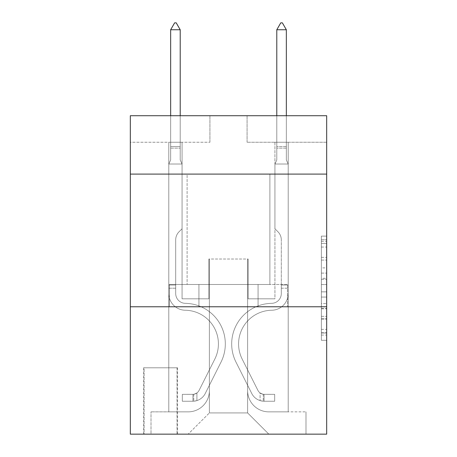 <?xml version="1.0" encoding="UTF-8"?>
<svg xmlns="http://www.w3.org/2000/svg" width="457" height="457" viewBox="0 0 457 457"><rect width="100%" height="100%" fill="white"/><g stroke="black" fill="none" stroke-linecap="round" stroke-linejoin="round"><path stroke-width="0.34" stroke-dasharray="2.29 1.71" d="M321.374 267.888L321.374 284.557L326.681 284.557L326.681 335.09L326.681 241.319L326.681 284.557L321.374 284.557L321.374 239.759L321.374 340.299L321.374 236.115L321.374 333.004L326.681 333.004L321.374 333.004L326.681 333.004L321.374 333.004L321.374 316.335L321.374 340.299L326.681 340.299L326.681 236.115L326.681 332.742L326.681 291.852L321.374 291.852L326.681 291.852L326.681 316.335L326.681 243.404L321.374 243.404L326.681 243.404L326.681 340.299L326.681 241.319L326.681 340.299L321.374 340.299L321.374 236.115L326.681 236.115L326.681 241.319L326.681 236.115L326.681 241.319L326.681 236.115L326.681 239.759L326.681 236.115L321.374 236.115L321.374 243.404L326.681 243.404L321.374 243.404L321.374 267.888L326.681 267.888M269.893 174.1L269.893 284.488L187.107 284.488L269.893 284.488L187.107 284.488L269.893 284.488L269.893 174.1L187.107 174.1L187.107 284.488L187.107 174.1L269.893 174.1M177.55 367.811L143.584 367.811L177.55 367.811L177.55 434.15L143.584 434.15L177.55 434.15M143.584 367.811L143.584 434.15M326.681 278.307L326.681 273.097L326.681 278.307L321.374 278.307L321.374 257.342L321.374 319.072L321.374 303.574L326.681 303.574L321.374 303.574L321.374 340.299L326.681 340.299L321.374 340.299L326.681 340.299L321.374 340.299L321.374 236.115L326.681 236.115L321.374 236.115L326.681 236.115L321.374 236.115L321.374 278.307L326.681 278.307M326.681 306.778L326.681 434.15L130.319 434.15L130.319 306.778L326.681 306.778L326.681 115.724L247.077 115.724L326.681 115.724L326.681 142.258L326.681 115.724L130.319 115.724L209.923 115.724L130.319 115.724L130.319 142.258L209.923 142.258L130.319 142.258L130.319 115.724L130.319 174.1L326.681 174.1L130.319 174.1L130.319 306.778L326.681 306.778L130.319 306.778M168.793 142.258L168.793 411.86L188.164 411.86A21.228 21.228 0 0 0 209.392 390.632L209.392 259.016L209.392 412.922L209.392 259.016L209.392 412.922L209.392 259.016L247.608 259.016L247.608 390.632A21.228 21.228 0 0 0 268.836 411.86L288.207 411.86L288.207 142.258L288.207 411.86L288.207 142.258L288.207 411.86L288.207 142.258L288.207 411.86L288.207 142.258L288.207 411.86L288.207 142.258L288.207 411.86L305.984 411.86L268.836 411.86L288.207 411.86L268.836 411.86L288.207 411.86L268.836 411.86L288.207 411.86L268.836 411.86L288.207 411.86L288.207 142.258L274.937 142.258L288.207 142.258L274.937 142.258L288.207 142.258L274.937 142.258L288.207 142.258L274.937 142.258L288.207 142.258L274.937 142.258L288.207 142.258L274.937 142.258L288.207 142.258L288.207 411.86L268.836 411.86A21.228 21.228 0 0 1 247.608 390.632A21.228 21.228 0 0 0 268.836 411.86A21.228 21.228 0 0 1 247.608 390.632A21.228 21.228 0 0 0 268.836 411.86A21.228 21.228 0 0 1 247.608 390.632A21.228 21.228 0 0 0 268.836 411.86A21.228 21.228 0 0 1 247.608 390.632A21.228 21.228 0 0 0 268.836 411.86A21.228 21.228 0 0 1 247.608 390.632L247.608 259.016L247.608 412.922L209.392 412.922L247.608 412.922L268.836 434.15L305.984 434.15L188.164 434.15L268.836 434.15L247.608 412.922L268.836 434.15L247.608 412.922L247.608 259.016L247.608 412.922L247.608 259.016L208.866 259.016L208.866 298.821L182.063 298.821L182.063 142.258L168.793 142.258L168.793 411.86L188.164 411.86A21.228 21.228 0 0 0 209.392 390.632L209.392 259.016L208.866 259.016L208.866 298.821L182.063 298.821L182.063 142.258L168.793 142.258L168.793 411.86L188.164 411.86L151.016 411.86L188.164 411.86L168.793 411.86L168.793 142.258L168.793 411.86L168.793 142.258L168.793 411.86L168.793 142.258L168.793 411.86L168.793 142.258L182.063 142.258L168.793 142.258L182.063 142.258L168.793 142.258L182.063 142.258L168.793 142.258L182.063 142.258L168.793 142.258L182.063 142.258L168.793 142.258L168.793 411.86L168.793 142.258M209.392 390.632L209.392 259.016L208.866 259.016L208.866 298.821L182.063 298.821L182.063 142.258L182.063 298.821L182.063 142.258L182.063 298.821L182.063 142.258L182.063 298.821L182.063 142.258L182.063 298.821L182.063 142.258L182.063 298.821L208.866 298.821L182.063 298.821L208.866 298.821L182.063 298.821L208.866 298.821L182.063 298.821L208.866 298.821L182.063 298.821L208.866 298.821L208.866 259.016L208.866 298.821L208.866 259.016L208.866 298.821L208.866 259.016L208.866 298.821L208.866 259.016L208.866 298.821L208.866 259.016L209.392 259.016L208.866 259.016L209.392 259.016L208.866 259.016L209.392 259.016L208.866 259.016L209.392 259.016L208.866 259.016L209.392 259.016L209.392 390.632A21.228 21.228 0 0 1 188.164 411.86A21.228 21.228 0 0 0 209.392 390.632A21.228 21.228 0 0 1 188.164 411.86A21.228 21.228 0 0 0 209.392 390.632A21.228 21.228 0 0 1 188.164 411.86A21.228 21.228 0 0 0 209.392 390.632A21.228 21.228 0 0 1 188.164 411.86A21.228 21.228 0 0 0 209.392 390.632M326.681 142.258L247.077 142.258L326.681 142.258M144.115 434.15L177.019 434.15L144.115 434.15L144.115 367.811L177.019 367.811L177.019 434.15L177.019 367.811L144.115 367.811L144.115 434.15M151.016 434.15L188.164 434.15L209.392 412.922L188.164 434.15L209.392 412.922L188.164 434.15L151.016 434.15L151.016 411.86L151.016 434.15M248.134 259.016L247.608 259.016L248.134 259.016L247.608 259.016L248.134 259.016L247.608 259.016L248.134 259.016L247.608 259.016L248.134 259.016L247.608 259.016L248.134 259.016L247.608 259.016L248.134 259.016L248.134 298.821L248.134 259.016M247.077 142.258L247.077 115.724L247.077 142.258M209.923 142.258L209.923 115.724L209.923 142.258M305.984 411.86L305.984 434.15L305.984 411.86M274.937 142.258L274.937 298.821L248.134 298.821L274.937 298.821L248.134 298.821L274.937 298.821L248.134 298.821L274.937 298.821L248.134 298.821L274.937 298.821L248.134 298.821L274.937 298.821L248.134 298.821L274.937 298.821L274.937 142.258M287.636 306.778L169.364 306.778L287.636 306.778L287.636 284.488L169.364 284.488L258.068 284.488L258.068 306.778L258.068 284.488L198.932 284.488L198.932 306.778L198.932 284.488L169.364 284.488L169.364 306.778L169.364 284.488L287.636 284.488L287.636 306.778M326.681 174.1L130.319 174.1M198.932 284.488L198.932 306.778L198.932 284.488M258.068 284.488L258.068 306.778L258.068 284.488M321.374 284.557L326.681 284.557L321.374 284.557M321.374 239.759L321.374 236.115L321.374 239.759L326.681 239.759L321.374 239.759M321.374 318.809L321.374 297.061L321.374 318.809L326.681 318.809L321.374 318.809M321.374 297.061L321.374 291.852L326.681 291.852L321.374 291.852L321.374 297.061L326.681 297.061L321.374 297.061M321.374 257.342L321.374 243.404L321.374 257.342L326.681 257.342L321.374 257.342M321.374 236.115L326.681 236.115L321.374 236.115L321.374 241.319L321.374 236.115L326.681 236.115M321.374 340.299L326.681 340.299L321.374 340.299L321.374 335.09L321.374 340.299M168.793 288.207L168.793 164.017L182.063 164.017L182.063 228.763L179.07 231.756A11.534 11.534 0 0 0 175.694 239.908A11.534 11.534 0 0 1 179.07 231.756L182.063 228.763L182.063 164.017L180.207 159.984L180.207 148.114L180.207 159.984L182.063 164.017L182.063 228.763L179.07 231.756A11.534 11.534 0 0 0 175.694 239.908A11.534 11.534 0 0 1 179.07 231.756L182.063 228.763L182.063 164.017L180.207 159.984L180.207 146.503L180.207 159.984L182.063 164.017L182.063 228.763L179.07 231.756A11.534 11.534 0 0 0 175.694 239.908A11.534 11.534 0 0 1 179.07 231.756L182.063 228.763L182.063 164.017L180.207 159.984L180.207 29.751L180.207 159.984L182.063 164.017L182.063 228.763L179.07 231.756A11.534 11.534 0 0 0 175.694 239.908A11.534 11.534 0 0 1 179.07 231.756L182.063 228.763L182.063 164.017L180.207 159.984L180.207 29.751L170.655 29.751L170.655 159.984L168.793 164.017L182.063 164.017L182.063 228.763L179.07 231.756A11.534 11.534 0 0 0 175.694 239.908A11.534 11.534 0 0 1 179.07 231.756L182.063 228.763L182.063 164.017L180.207 159.984L182.063 164.017L182.063 228.763L179.07 231.756A11.534 11.534 0 0 0 175.694 239.908A11.534 11.534 0 0 1 179.07 231.756L182.063 228.763L182.063 164.017L180.207 159.984L180.207 148.114L180.207 159.984L182.063 164.017L168.793 164.017L170.655 159.984L170.655 29.751L180.207 29.751L176.225 22.85L174.631 22.85L176.225 22.85L174.631 22.85L170.655 29.751L170.655 159.984L168.793 164.017L182.063 164.017L168.793 164.017L170.655 159.984L170.655 29.751L180.207 29.751L176.225 22.85L174.631 22.85L170.655 29.751L170.655 159.984L168.793 164.017L182.063 164.017L168.793 164.017L170.655 159.984L170.655 29.751L180.207 29.751L180.207 148.114L180.207 29.751L170.655 29.751L170.655 159.984L168.793 164.017L182.063 164.017L168.793 164.017L170.655 159.984L170.655 29.751L180.207 29.751L176.225 22.85L174.631 22.85L176.225 22.85L174.631 22.85L170.655 29.751L170.655 159.984L168.793 164.017L182.063 164.017L168.793 164.017L170.655 159.984L170.655 29.751L180.207 29.751L176.225 22.85L174.631 22.85L170.655 29.751L180.207 29.751L180.207 159.984L180.207 29.751L170.655 29.751L174.631 22.85L176.225 22.85L180.207 29.751L176.225 22.85L174.631 22.85L170.655 29.751L180.207 29.751L180.207 159.984L182.063 164.017L168.793 164.017L170.655 159.984L168.793 164.017L168.793 293.525A16.715 16.715 0 0 0 185.251 310.24A16.715 16.715 0 0 1 168.793 293.525L168.793 164.017L168.793 293.525A16.715 16.715 0 0 0 185.251 310.24A16.715 16.715 0 0 1 168.793 293.525L168.793 164.017L168.793 293.525A16.715 16.715 0 0 0 185.251 310.24A16.715 16.715 0 0 1 168.793 293.525L168.793 164.017L168.793 293.525A16.715 16.715 0 0 0 185.251 310.24A33.698 33.698 0 0 1 214.824 359.071A33.698 33.698 0 0 0 185.251 310.24A16.715 16.715 0 0 1 168.793 293.525L168.793 164.017L168.793 293.525A16.715 16.715 0 0 0 185.251 310.24A16.715 16.715 0 0 1 168.793 293.525L168.793 164.017L168.793 293.525L168.793 288.207L175.694 288.207L175.694 285.019L168.793 285.019L175.694 285.019L175.694 293.525L175.694 239.908L175.694 293.525A9.82 9.82 0 0 0 185.359 303.339A9.82 9.82 0 0 1 175.694 293.525L175.694 239.908L175.694 293.525L175.694 285.019L168.793 285.019L175.694 285.019L175.694 293.525A9.82 9.82 0 0 0 185.359 303.339A9.82 9.82 0 0 1 175.694 293.525L175.694 239.908L175.694 293.525A9.82 9.82 0 0 0 185.359 303.339A9.82 9.82 0 0 1 175.694 293.525L175.694 239.908L175.694 293.525L175.694 285.019L168.793 285.019L175.694 285.019L175.694 293.525A9.82 9.82 0 0 0 185.359 303.339A40.599 40.599 0 0 1 220.988 362.173A40.599 40.599 0 0 0 185.359 303.339A9.82 9.82 0 0 1 175.694 293.525L175.694 239.908L175.694 293.525A9.82 9.82 0 0 0 185.359 303.339A9.82 9.82 0 0 1 175.694 293.525L175.694 239.908L175.694 293.525L175.694 288.207L168.793 288.207M192.94 401.246A14.064 14.064 0 0 0 205.244 393.5L220.988 362.173A40.599 40.599 0 0 0 185.359 303.339A9.82 9.82 0 0 1 175.694 293.525A9.82 9.82 0 0 0 185.359 303.339A40.599 40.599 0 0 1 220.988 362.173A40.599 40.599 0 0 0 185.359 303.339A9.82 9.82 0 0 1 175.694 293.525A9.82 9.82 0 0 0 185.359 303.339A9.82 9.82 0 0 1 175.694 293.525A9.82 9.82 0 0 0 185.359 303.339A40.599 40.599 0 0 1 220.988 362.173L205.244 393.5L220.988 362.173A40.599 40.599 0 0 0 185.359 303.339A9.82 9.82 0 0 1 175.694 293.525A9.82 9.82 0 0 0 185.359 303.339A40.599 40.599 0 0 1 220.988 362.173A40.599 40.599 0 0 0 185.359 303.339A9.82 9.82 0 0 1 175.694 293.525A9.82 9.82 0 0 0 185.359 303.339A9.82 9.82 0 0 1 175.694 293.525A9.82 9.82 0 0 0 185.359 303.339A40.599 40.599 0 0 1 220.988 362.173A40.599 40.599 0 0 0 185.359 303.339A9.82 9.82 0 0 1 175.694 293.525A9.82 9.82 0 0 0 185.359 303.339A40.599 40.599 0 0 1 220.988 362.173L205.244 393.5L220.988 362.173A40.599 40.599 0 0 0 185.359 303.339A40.599 40.599 0 0 1 220.988 362.173A40.599 40.599 0 0 0 185.359 303.339A40.599 40.599 0 0 1 220.988 362.173L205.244 393.5A14.064 14.064 0 0 1 196.921 400.589A14.064 14.064 0 0 0 205.244 393.5L220.988 362.173A40.599 40.599 0 0 0 185.359 303.339A40.599 40.599 0 0 1 220.988 362.173L205.244 393.5L220.988 362.173A40.599 40.599 0 0 0 185.359 303.339A40.599 40.599 0 0 1 220.988 362.173A40.599 40.599 0 0 0 185.359 303.339A40.599 40.599 0 0 1 220.988 362.173L205.244 393.5L220.988 362.173A40.599 40.599 0 0 0 185.359 303.339A40.599 40.599 0 0 1 220.988 362.173L205.244 393.5A14.064 14.064 0 0 1 196.921 400.589C192.831 401.457 192.831 401.457 196.921 400.589C192.831 401.457 192.831 401.457 196.921 400.589A14.064 14.064 0 0 0 205.244 393.5L220.988 362.173L205.244 393.5A14.064 14.064 0 0 1 196.921 400.589C192.831 401.457 192.831 401.457 196.921 400.589C192.831 401.457 192.831 401.457 196.921 400.589A14.064 14.064 0 0 0 205.244 393.5L220.988 362.173L205.244 393.5A14.064 14.064 0 0 1 196.921 400.589C192.831 401.457 192.831 401.457 196.921 400.589C192.831 401.457 192.831 401.457 196.921 400.589A14.064 14.064 0 0 0 205.244 393.5L220.988 362.173L205.244 393.5A14.064 14.064 0 0 1 196.921 400.589C192.831 401.457 192.831 401.457 196.921 400.589C192.831 401.457 192.831 401.457 196.921 400.589A14.064 14.064 0 0 0 205.244 393.5L220.988 362.173L205.244 393.5A14.064 14.064 0 0 1 196.921 400.589C192.831 401.457 192.831 401.457 196.921 400.589C192.831 401.457 192.831 401.457 196.921 400.589A14.064 14.064 0 0 0 205.244 393.5A14.064 14.064 0 0 1 192.94 401.246L192.94 394.34A7.163 7.163 0 0 0 199.081 390.398L214.824 359.071A33.698 33.698 0 0 0 185.251 310.24A16.715 16.715 0 0 1 168.793 293.525A16.715 16.715 0 0 0 185.251 310.24A33.698 33.698 0 0 1 214.824 359.071A33.698 33.698 0 0 0 185.251 310.24A16.715 16.715 0 0 1 168.793 293.525A16.715 16.715 0 0 0 185.251 310.24A16.715 16.715 0 0 1 168.793 293.525A16.715 16.715 0 0 0 185.251 310.24A33.698 33.698 0 0 1 214.824 359.071L199.081 390.398L214.824 359.071A33.698 33.698 0 0 0 185.251 310.24A16.715 16.715 0 0 1 168.793 293.525A16.715 16.715 0 0 0 185.251 310.24A33.698 33.698 0 0 1 214.824 359.071A33.698 33.698 0 0 0 185.251 310.24A16.715 16.715 0 0 1 168.793 293.525A16.715 16.715 0 0 0 185.251 310.24A16.715 16.715 0 0 1 168.793 293.525A16.715 16.715 0 0 0 185.251 310.24A33.698 33.698 0 0 1 214.824 359.071A33.698 33.698 0 0 0 185.251 310.24A16.715 16.715 0 0 1 168.793 293.525A16.715 16.715 0 0 0 185.251 310.24A33.698 33.698 0 0 1 214.824 359.071L199.081 390.398L214.824 359.071A33.698 33.698 0 0 0 185.251 310.24A33.698 33.698 0 0 1 214.824 359.071A33.698 33.698 0 0 0 185.251 310.24A33.698 33.698 0 0 1 214.824 359.071L199.081 390.398A7.163 7.163 0 0 1 196.921 392.951C192.905 394.802 192.905 394.802 196.921 392.951C192.905 394.802 192.905 394.802 196.921 392.951A7.163 7.163 0 0 0 199.081 390.398L214.824 359.071A33.698 33.698 0 0 0 185.251 310.24A33.698 33.698 0 0 1 214.824 359.071L199.081 390.398L214.824 359.071A33.698 33.698 0 0 0 185.251 310.24A33.698 33.698 0 0 1 214.824 359.071A33.698 33.698 0 0 0 185.251 310.24A33.698 33.698 0 0 1 214.824 359.071L199.081 390.398L214.824 359.071A33.698 33.698 0 0 0 185.251 310.24A33.698 33.698 0 0 1 214.824 359.071L199.081 390.398A7.163 7.163 0 0 1 196.921 392.951C192.905 394.802 192.905 394.802 196.921 392.951C192.905 394.802 192.905 394.802 196.921 392.951A7.163 7.163 0 0 0 199.081 390.398L214.824 359.071L199.081 390.398A7.163 7.163 0 0 1 196.921 392.951C192.905 394.802 192.905 394.802 196.921 392.951C192.905 394.802 192.905 394.802 196.921 392.951A7.163 7.163 0 0 0 199.081 390.398L214.824 359.071L199.081 390.398A7.163 7.163 0 0 1 196.921 392.951C192.905 394.802 192.905 394.802 196.921 392.951C192.905 394.802 192.905 394.802 196.921 392.951A7.163 7.163 0 0 0 199.081 390.398L214.824 359.071L199.081 390.398A7.163 7.163 0 0 1 196.921 392.951C192.905 394.802 192.905 394.802 196.921 392.951C192.905 394.802 192.905 394.802 196.921 392.951A7.163 7.163 0 0 0 199.081 390.398L214.824 359.071L199.081 390.398A7.163 7.163 0 0 1 196.921 392.951C192.905 394.802 192.905 394.802 196.921 392.951C192.905 394.802 192.905 394.802 196.921 392.951A7.163 7.163 0 0 0 199.081 390.398A7.163 7.163 0 0 1 192.94 394.34L192.94 401.246L182.326 401.246L192.94 401.246A14.064 14.064 0 0 0 205.244 393.5A14.064 14.064 0 0 1 192.94 401.246L192.94 394.34L182.326 394.345L192.94 394.34A7.163 7.163 0 0 0 199.081 390.398A7.163 7.163 0 0 1 192.94 394.34L192.94 401.246L182.326 401.246L182.326 394.345L182.326 401.246L192.94 401.246A14.064 14.064 0 0 0 205.244 393.5A14.064 14.064 0 0 1 192.94 401.246L192.94 394.34L182.326 394.345L192.94 394.34A7.163 7.163 0 0 0 199.081 390.398A7.163 7.163 0 0 1 192.94 394.34L192.94 401.246L182.326 401.246L182.326 394.345L182.326 401.246L192.94 401.246A14.064 14.064 0 0 0 205.244 393.5A14.064 14.064 0 0 1 192.94 401.246L192.94 394.34L182.326 394.345L192.94 394.34A7.163 7.163 0 0 0 199.081 390.398A7.163 7.163 0 0 1 192.94 394.34L192.94 401.246L182.326 401.246L182.326 394.345L182.326 401.246L192.94 401.246A14.064 14.064 0 0 0 205.244 393.5A14.064 14.064 0 0 1 192.94 401.246L192.94 394.34L182.326 394.345L192.94 394.34A7.163 7.163 0 0 0 199.081 390.398A7.163 7.163 0 0 1 192.94 394.34L192.94 401.246L182.326 401.246L182.326 394.345L182.326 401.246L192.94 401.246A14.064 14.064 0 0 0 205.244 393.5A14.064 14.064 0 0 1 192.94 401.246L192.94 394.34L182.326 394.345L192.94 394.34A7.163 7.163 0 0 0 199.081 390.398A7.163 7.163 0 0 1 192.94 394.34L192.94 401.246L182.326 401.246L182.326 394.345L182.326 401.246L192.94 401.246M286.345 115.724L286.345 159.984L288.207 164.017L288.207 293.525A16.715 16.715 0 0 1 271.749 310.24A16.715 16.715 0 0 0 288.207 293.525A16.715 16.715 0 0 1 271.749 310.24A16.715 16.715 0 0 0 288.207 293.525L288.207 285.019L281.306 285.019L288.207 285.019L288.207 293.525A16.715 16.715 0 0 1 271.749 310.24A16.715 16.715 0 0 0 288.207 293.525L288.207 285.019L288.207 293.525A16.715 16.715 0 0 1 271.749 310.24A16.715 16.715 0 0 0 288.207 293.525A16.715 16.715 0 0 1 271.749 310.24A16.715 16.715 0 0 0 288.207 293.525L288.207 285.019L281.306 285.019L281.306 293.525A9.82 9.82 0 0 1 271.641 303.339A9.82 9.82 0 0 0 281.306 293.525L281.306 285.019L281.306 293.525A9.82 9.82 0 0 1 271.641 303.339A9.82 9.82 0 0 0 281.306 293.525A9.82 9.82 0 0 1 271.641 303.339A9.82 9.82 0 0 0 281.306 293.525L281.306 285.019L281.306 293.525A9.82 9.82 0 0 1 271.641 303.339A9.82 9.82 0 0 0 281.306 293.525A9.82 9.82 0 0 1 271.641 303.339A40.599 40.599 0 0 0 236.012 362.173A40.599 40.599 0 0 1 271.641 303.339A40.599 40.599 0 0 0 236.012 362.173A40.599 40.599 0 0 1 271.641 303.339A9.82 9.82 0 0 0 281.306 293.525L281.306 285.019L281.306 293.525A9.82 9.82 0 0 1 271.641 303.339A40.599 40.599 0 0 0 236.012 362.173A40.599 40.599 0 0 1 271.641 303.339A9.82 9.82 0 0 0 281.306 293.525A9.82 9.82 0 0 1 271.641 303.339A40.599 40.599 0 0 0 236.012 362.173A40.599 40.599 0 0 1 271.641 303.339A40.599 40.599 0 0 0 236.012 362.173A40.599 40.599 0 0 1 271.641 303.339A9.82 9.82 0 0 0 281.306 293.525A9.82 9.82 0 0 1 271.641 303.339A40.599 40.599 0 0 0 236.012 362.173A40.599 40.599 0 0 1 271.641 303.339A40.599 40.599 0 0 0 236.012 362.173L251.756 393.5L236.012 362.173A40.599 40.599 0 0 1 271.641 303.339A9.82 9.82 0 0 0 281.306 293.525L281.306 285.019L281.306 293.525A9.82 9.82 0 0 1 271.641 303.339A40.599 40.599 0 0 0 236.012 362.173L251.756 393.5L236.012 362.173A40.599 40.599 0 0 1 271.641 303.339A40.599 40.599 0 0 0 236.012 362.173L251.756 393.5L236.012 362.173A40.599 40.599 0 0 1 271.641 303.339A40.599 40.599 0 0 0 236.012 362.173L251.756 393.5A14.064 14.064 0 0 0 260.079 400.589C264.169 401.457 264.169 401.457 260.079 400.589C264.169 401.457 264.169 401.457 260.079 400.589A14.064 14.064 0 0 1 251.756 393.5L236.012 362.173L251.756 393.5A14.064 14.064 0 0 0 264.06 401.246A14.064 14.064 0 0 1 251.756 393.5A14.064 14.064 0 0 0 260.079 400.589C264.169 401.457 264.169 401.457 260.079 400.589C264.169 401.457 264.169 401.457 260.079 400.589A14.064 14.064 0 0 1 251.756 393.5L236.012 362.173A40.599 40.599 0 0 1 271.641 303.339A9.82 9.82 0 0 0 281.306 293.525A9.82 9.82 0 0 1 271.641 303.339A40.599 40.599 0 0 0 236.012 362.173L251.756 393.5A14.064 14.064 0 0 0 264.06 401.246A14.064 14.064 0 0 1 251.756 393.5A14.064 14.064 0 0 0 260.079 400.589C264.169 401.457 264.169 401.457 260.079 400.589C264.169 401.457 264.169 401.457 260.079 400.589A14.064 14.064 0 0 1 251.756 393.5L236.012 362.173L251.756 393.5A14.064 14.064 0 0 0 264.06 401.246A14.064 14.064 0 0 1 251.756 393.5A14.064 14.064 0 0 0 260.079 400.589C264.169 401.457 264.169 401.457 260.079 400.589C264.169 401.457 264.169 401.457 260.079 400.589A14.064 14.064 0 0 1 251.756 393.5L236.012 362.173L251.756 393.5A14.064 14.064 0 0 0 264.06 401.246A14.064 14.064 0 0 1 251.756 393.5A14.064 14.064 0 0 0 260.079 400.589C264.169 401.457 264.169 401.457 260.079 400.589C264.169 401.457 264.169 401.457 260.079 400.589A14.064 14.064 0 0 1 251.756 393.5L236.012 362.173A40.599 40.599 0 0 1 271.641 303.339A40.599 40.599 0 0 0 236.012 362.173L251.756 393.5A14.064 14.064 0 0 0 264.06 401.246A14.064 14.064 0 0 1 251.756 393.5A14.064 14.064 0 0 0 260.079 400.589C264.169 401.457 264.169 401.457 260.079 400.589C264.169 401.457 264.169 401.457 260.079 400.589A14.064 14.064 0 0 1 251.756 393.5L236.012 362.173L251.756 393.5A14.064 14.064 0 0 0 264.06 401.246L274.674 401.246L264.06 401.246A14.064 14.064 0 0 1 251.756 393.5L236.012 362.173A40.599 40.599 0 0 1 271.641 303.339A9.82 9.82 0 0 0 281.306 293.525L281.306 285.019L281.306 288.207L281.306 285.019L288.207 285.019L288.207 293.525A16.715 16.715 0 0 1 271.749 310.24A16.715 16.715 0 0 0 288.207 293.525A16.715 16.715 0 0 1 271.749 310.24A33.698 33.698 0 0 0 242.176 359.071A33.698 33.698 0 0 1 271.749 310.24A33.698 33.698 0 0 0 242.176 359.071A33.698 33.698 0 0 1 271.749 310.24A16.715 16.715 0 0 0 288.207 293.525L288.207 288.207L288.207 293.525A16.715 16.715 0 0 1 271.749 310.24A33.698 33.698 0 0 0 242.176 359.071A33.698 33.698 0 0 1 271.749 310.24A16.715 16.715 0 0 0 288.207 293.525A16.715 16.715 0 0 1 271.749 310.24A33.698 33.698 0 0 0 242.176 359.071A33.698 33.698 0 0 1 271.749 310.24A33.698 33.698 0 0 0 242.176 359.071A33.698 33.698 0 0 1 271.749 310.24A16.715 16.715 0 0 0 288.207 293.525A16.715 16.715 0 0 1 271.749 310.24A33.698 33.698 0 0 0 242.176 359.071A33.698 33.698 0 0 1 271.749 310.24A33.698 33.698 0 0 0 242.176 359.071L257.919 390.398L242.176 359.071A33.698 33.698 0 0 1 271.749 310.24A16.715 16.715 0 0 0 288.207 293.525A16.715 16.715 0 0 1 271.749 310.24A33.698 33.698 0 0 0 242.176 359.071L257.919 390.398L242.176 359.071A33.698 33.698 0 0 1 271.749 310.24A33.698 33.698 0 0 0 242.176 359.071L257.919 390.398L242.176 359.071A33.698 33.698 0 0 1 271.749 310.24A33.698 33.698 0 0 0 242.176 359.071L257.919 390.398A7.163 7.163 0 0 0 260.079 392.951C264.095 394.802 264.095 394.802 260.079 392.951C264.095 394.802 264.095 394.802 260.079 392.951A7.163 7.163 0 0 1 257.919 390.398L242.176 359.071L257.919 390.398A7.163 7.163 0 0 0 264.06 394.34A7.163 7.163 0 0 1 257.919 390.398A7.163 7.163 0 0 0 260.079 392.951C264.095 394.802 264.095 394.802 260.079 392.951C264.095 394.802 264.095 394.802 260.079 392.951A7.163 7.163 0 0 1 257.919 390.398L242.176 359.071A33.698 33.698 0 0 1 271.749 310.24A16.715 16.715 0 0 0 288.207 293.525A16.715 16.715 0 0 1 271.749 310.24A33.698 33.698 0 0 0 242.176 359.071L257.919 390.398A7.163 7.163 0 0 0 264.06 394.34A7.163 7.163 0 0 1 257.919 390.398A7.163 7.163 0 0 0 260.079 392.951C264.095 394.802 264.095 394.802 260.079 392.951C264.095 394.802 264.095 394.802 260.079 392.951A7.163 7.163 0 0 1 257.919 390.398L242.176 359.071L257.919 390.398A7.163 7.163 0 0 0 264.06 394.34A7.163 7.163 0 0 1 257.919 390.398A7.163 7.163 0 0 0 260.079 392.951C264.095 394.802 264.095 394.802 260.079 392.951C264.095 394.802 264.095 394.802 260.079 392.951A7.163 7.163 0 0 1 257.919 390.398L242.176 359.071L257.919 390.398A7.163 7.163 0 0 0 264.06 394.34A7.163 7.163 0 0 1 257.919 390.398A7.163 7.163 0 0 0 260.079 392.951C264.095 394.802 264.095 394.802 260.079 392.951C264.095 394.802 264.095 394.802 260.079 392.951A7.163 7.163 0 0 1 257.919 390.398L242.176 359.071A33.698 33.698 0 0 1 271.749 310.24A33.698 33.698 0 0 0 242.176 359.071L257.919 390.398A7.163 7.163 0 0 0 264.06 394.34A7.163 7.163 0 0 1 257.919 390.398A7.163 7.163 0 0 0 260.079 392.951A7.163 7.163 0 0 1 257.919 390.398L242.176 359.071L257.919 390.398A7.163 7.163 0 0 0 264.06 394.34L274.674 394.345L274.674 401.246L274.674 394.345L264.06 394.34L264.06 401.246L274.674 401.246L264.06 401.246L264.06 394.34L274.674 394.345L274.674 401.246L274.674 394.345L264.06 394.34L264.06 401.246L274.674 401.246L264.06 401.246L264.06 394.34L274.674 394.345L274.674 401.246L274.674 394.345L264.06 394.34L264.06 401.246L274.674 401.246L264.06 401.246L264.06 394.34L274.674 394.345L274.674 401.246L274.674 394.345L264.06 394.34L264.06 401.246L274.674 401.246L264.06 401.246L264.06 394.34L274.674 394.345L274.674 401.246L274.674 394.345L264.06 394.34L264.06 401.246L274.674 401.246L264.06 401.246L264.06 394.34L274.674 394.345L264.06 394.34L264.06 401.246L264.06 394.34A7.163 7.163 0 0 1 257.919 390.398L242.176 359.071A33.698 33.698 0 0 1 271.749 310.24A16.715 16.715 0 0 0 288.207 293.525L288.207 164.017L274.937 164.017L274.937 228.763L277.93 231.756A11.534 11.534 0 0 1 281.306 239.908A11.534 11.534 0 0 0 277.93 231.756L274.937 228.763L274.937 164.017L276.793 159.984L276.793 148.114L276.793 159.984L274.937 164.017L274.937 228.763L277.93 231.756A11.534 11.534 0 0 1 281.306 239.908A11.534 11.534 0 0 0 277.93 231.756L274.937 228.763L274.937 164.017L276.793 159.984L276.793 146.503L276.793 159.984L274.937 164.017L274.937 228.763L277.93 231.756A11.534 11.534 0 0 1 281.306 239.908A11.534 11.534 0 0 0 277.93 231.756L274.937 228.763L274.937 164.017L276.793 159.984L276.793 29.751L276.793 159.984L274.937 164.017L274.937 228.763L277.93 231.756A11.534 11.534 0 0 1 281.306 239.908A11.534 11.534 0 0 0 277.93 231.756L274.937 228.763L274.937 164.017L276.793 159.984L276.793 29.751L286.345 29.751L286.345 159.984L288.207 164.017L274.937 164.017L274.937 228.763L277.93 231.756A11.534 11.534 0 0 1 281.306 239.908A11.534 11.534 0 0 0 277.93 231.756L274.937 228.763L274.937 164.017L276.793 159.984L274.937 164.017L274.937 228.763L277.93 231.756A11.534 11.534 0 0 1 281.306 239.908A11.534 11.534 0 0 0 277.93 231.756L274.937 228.763L274.937 164.017L276.793 159.984L276.793 148.114L276.793 159.984L274.937 164.017L288.207 164.017L286.345 159.984L286.345 29.751L276.793 29.751L280.775 22.85L282.369 22.85L280.775 22.85L282.369 22.85L286.345 29.751L286.345 159.984L288.207 164.017L274.937 164.017L288.207 164.017L286.345 159.984L286.345 29.751L276.793 29.751L280.775 22.85L282.369 22.85L286.345 29.751L286.345 159.984L288.207 164.017L274.937 164.017L288.207 164.017L286.345 159.984L286.345 29.751L276.793 29.751L276.793 148.114L276.793 29.751L286.345 29.751L286.345 159.984L288.207 164.017L274.937 164.017L288.207 164.017L286.345 159.984L286.345 29.751L276.793 29.751L280.775 22.85L282.369 22.85L280.775 22.85L282.369 22.85L286.345 29.751L286.345 159.984L288.207 164.017L274.937 164.017L288.207 164.017L286.345 159.984L286.345 29.751L276.793 29.751L280.775 22.85L282.369 22.85L286.345 29.751L286.345 159.984L288.207 164.017L274.937 164.017L276.793 159.984L276.793 29.751L276.793 148.114L276.793 29.751L286.345 29.751L282.369 22.85L286.345 29.751L276.793 29.751L280.775 22.85L276.793 29.751L276.793 115.724M281.306 293.525L281.306 239.908L281.306 293.525A9.82 9.82 0 0 1 271.641 303.339A9.82 9.82 0 0 0 281.306 293.525A9.82 9.82 0 0 1 271.641 303.339A9.82 9.82 0 0 0 281.306 293.525M180.207 29.751L176.225 22.85L180.207 29.751L180.207 146.503L180.207 29.751L170.655 29.751L174.631 22.85L170.655 29.751L174.631 22.85L176.225 22.85L180.207 29.751L176.225 22.85L180.207 29.751L180.207 115.724M170.655 29.751L174.631 22.85L170.655 29.751L170.655 159.984L170.655 146.503L180.207 146.503L170.655 146.503L180.207 146.503L170.655 146.503L180.207 146.503L170.655 146.503L180.207 146.503L170.655 146.503L180.207 146.503L170.655 146.503L180.207 146.503L170.655 146.503L170.655 115.724M286.345 29.751L282.369 22.85L280.775 22.85L276.793 29.751L280.775 22.85L282.369 22.85L286.345 29.751L282.369 22.85L286.345 29.751L276.793 29.751L276.793 146.503L276.793 29.751L280.775 22.85L276.793 29.751L286.345 29.751L282.369 22.85L280.775 22.85L276.793 29.751M281.306 285.019L288.207 285.019L288.207 288.207L288.207 285.019L281.306 285.019M182.326 394.345L192.677 394.345L182.326 394.345L182.326 401.246L182.326 394.345M196.921 400.589C192.831 401.457 192.831 401.457 196.921 400.589C192.831 401.457 192.831 401.457 196.921 400.589L196.921 392.951L196.921 400.589M260.079 392.951C264.095 394.802 264.095 394.802 260.079 392.951C264.095 394.802 264.095 394.802 260.079 392.951L260.079 400.589L260.079 392.951M274.674 401.246L274.674 394.345L274.674 401.246M321.374 316.335L326.681 316.335L321.374 316.335M321.374 308.521L326.681 308.521M321.374 260.073L326.681 260.073L321.374 260.073M321.374 241.319L326.681 241.319M321.374 335.09L326.681 335.09M321.374 329.36L326.681 329.36M321.374 247.054L326.681 247.054M321.374 279.347L326.681 279.347L321.374 279.347M321.374 308.783L326.681 308.783L321.374 308.783M321.374 319.072L326.681 319.072L321.374 319.072M321.374 273.097L326.681 273.097L321.374 273.097M170.655 148.114L180.207 148.114L170.655 148.114M281.306 288.207L288.207 288.207L281.306 288.207M286.345 148.114L276.793 148.114L286.345 148.114M286.345 146.503L276.793 146.503L286.345 146.503M321.374 332.742L326.681 332.742M321.374 333.004L326.681 333.004M321.374 243.404L326.681 243.404M193.739 394.265L193.739 401.206L193.739 394.265M263.261 394.265L263.261 401.206L263.261 394.265"/><path stroke-width="0.69" d="M326.681 174.1L326.681 115.724L130.319 115.724L130.319 174.1L326.681 174.1L326.681 434.15L130.319 434.15L130.319 174.1M326.681 306.778L130.319 306.778M180.207 29.751L176.225 22.85L174.631 22.85L170.655 29.751L180.207 29.751L180.207 115.724M170.655 29.751L170.655 115.724M280.775 22.85L282.369 22.85L286.345 29.751L276.793 29.751L280.775 22.85M286.345 115.724L286.345 29.751M276.793 115.724L276.793 29.751"/></g></svg>
